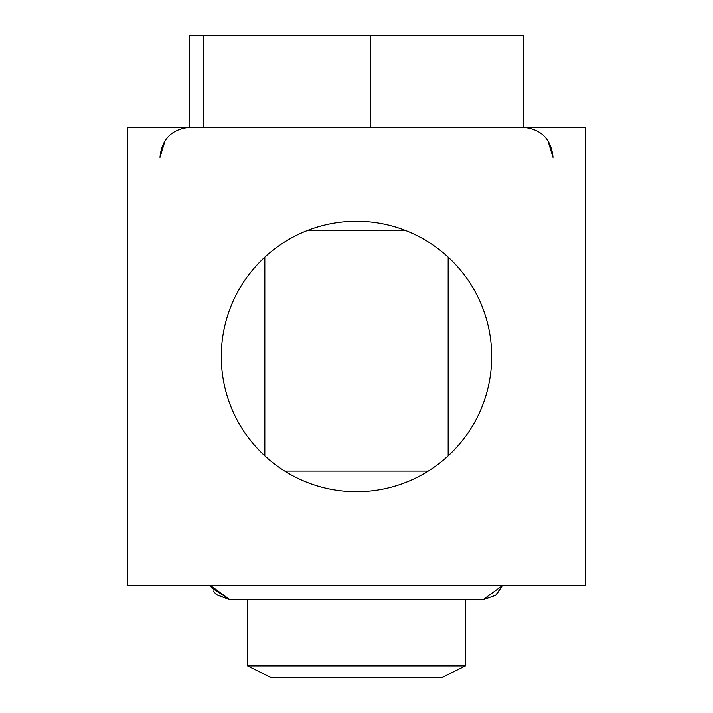 <?xml version="1.0" encoding="UTF-8"?>
<svg xmlns="http://www.w3.org/2000/svg" width="713" height="713" viewBox="0 0 713 713"><rect width="100%" height="100%" fill="white"/><g stroke="black" fill="none" stroke-linecap="round" stroke-linejoin="round"><path stroke-width="1.07" d="M465.357 665.889L442.443 677.35L270.557 677.35L247.643 665.889L465.357 665.889L465.357 599.802L482.888 599.802L495.704 595.275L502.3 585.676L482.888 599.802L230.112 599.802L216.788 594.856M307.561 230.451L405.439 230.451M284.719 471.088L428.281 471.088M203.419 127.324L203.419 35.65L523.378 35.65L523.378 127.324M189.622 127.324L189.622 35.65L203.419 35.65M370.288 127.324L370.288 35.65M221.288 356.5A135.212 135.212 0 0 0 356.5 491.712A135.212 135.212 0 0 0 491.712 356.5A135.212 135.212 0 0 0 356.5 221.288A135.212 135.212 0 0 0 221.288 356.5M127.324 127.324L585.676 127.324L585.676 585.676L127.324 585.676L127.324 127.324M159.979 157.341L165.14 140.523L159.979 157.341C161.762 139.106 171.762 129.098 190.006 127.324M553.021 157.341L547.86 140.523L553.021 157.341C551.247 139.106 541.238 129.106 522.994 127.324M213.33 591.006L215.781 593.929M247.643 665.889L247.643 599.802L230.112 599.802L216.583 594.669M264.826 455.892L264.826 257.108M448.174 455.892L448.174 257.108M210.7 585.676L230.112 599.802L211.511 587.77L210.7 585.676L211.511 587.77L230.112 599.802M496.515 594.589L502.3 585.676M213.704 591.532L216.092 594.223"/></g></svg>
